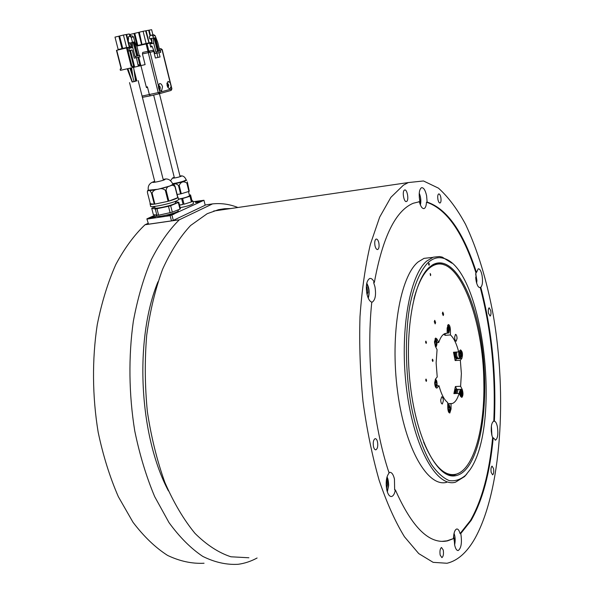 <?xml version="1.0" encoding="UTF-8"?>
<svg xmlns="http://www.w3.org/2000/svg" width="594" height="594" viewBox="0 0 594 594"><rect width="100%" height="100%" fill="white"/><g stroke="black" fill="none" stroke-linecap="round" stroke-linejoin="round"><path stroke-width="0.89" d="M435.61 322.453L434.734 320.337L434.281 321.777L435.157 323.893L435.61 322.453M443.636 314.174L442.79 312.095L442.359 313.491L443.213 315.577L443.636 314.174M436.984 342.634L438.728 342.508L437.021 339.085L435.654 338.023L434.452 341.847L435.343 346.257L437.065 349.673L436.13 362.86L437.221 376.997L435.521 378.994L434.667 382.714C434.867 386.189 435.602 387.979 436.865 388.09L439.003 385.744L437.028 385.848M443.644 334.281L445.196 335.328L450.438 334.934L450.393 329.863C450.178 326.44 449.458 324.673 448.247 324.547L447.134 328.207L447.178 333.308L445.121 333.501C442.545 334.422 440.414 337.422 438.728 342.508M447.178 333.308L445.27 333.449M458.687 351.893L453.504 352.242L455.145 360.551L460.328 360.224L461.835 358.42C462.993 354.403 462.563 351.551 460.55 349.873L458.687 351.893C456.563 343.651 453.816 338.001 450.438 334.934M460.602 386.263L455.398 386.531L453.89 393.622L459.117 393.369L460.699 396.502L461.842 397.408C463.223 395.745 463.335 393.079 462.177 389.397L460.602 386.263L461.382 373.596L460.328 360.224M447.208 474.591L448.619 474.309M423.633 442.144C433.858 466.127 444.631 476.819 455.962 474.22C473.567 469.854 484.808 428.593 483.858 383.152C483.561 320.277 459.036 255.22 434.697 264.931C426.032 268.288 419.104 279.633 413.892 298.982M425.564 342.062L425.876 341.097L426.455 342.471L426.143 343.436L425.564 342.062M432.217 360.15L432.521 359.177L433.078 360.521L432.766 361.494L432.217 360.15M425.698 380.056L426.024 379.046L426.589 380.398L426.262 381.407L425.698 380.056M430.747 274.814L430.197 273.507L430.487 275.631L430.747 274.814M457.061 338.38C456.897 335.803 456.363 334.467 455.464 334.37L454.633 337.169C454.789 339.753 455.323 341.09 456.222 341.194L457.061 338.38M443.339 400.861C443.191 398.247 442.649 396.903 441.706 396.814L440.718 399.948C440.874 402.561 441.416 403.913 442.359 404.002L443.339 400.861M457.521 389.464L456.764 389.115C455.962 389.597 455.62 391.075 455.754 393.532M456.095 389.144L455.858 389.159C455.049 389.642 454.714 391.119 454.848 393.577M455.479 352.108C455.19 355.821 455.754 357.967 457.172 358.553L457.432 358.085M454.581 352.168C454.284 355.88 454.848 358.026 456.266 358.613L456.935 358.568M455.739 352.094L455.695 352.279C455.368 355.412 455.821 357.328 457.053 358.026L457.937 358.175M428.616 264.516L429.113 265.28L429.306 263.907L428.809 263.149L428.616 264.516M404.417 190.117C401.9 191.431 404.017 202.851 406.511 201.492L406.697 201.396C409.177 200.015 407.076 188.699 404.573 190.028L404.417 190.117M470.017 469.72C501.989 424.257 483.011 268.288 443.621 258.345C438.424 256.771 433.397 258.041 428.549 262.147C420.708 269.765 414.159 284.585 409.942 305.234C404.908 333.969 405.242 371.28 411.055 404.967C415.874 429.692 423.084 450.475 431.556 464.612C437.347 472.757 443.228 478.081 449.175 480.583C455.034 481.444 460.528 479.662 465.666 475.222L470.017 469.72M466.839 473.945L464.545 476.574L455.501 482.194C437.095 487.83 414.352 448.812 406.838 391.127C399.161 333.538 409.318 275.089 426.93 260.922L433.33 257.172L439.478 256.534L442.24 257.113L451.886 263.164M419.973 201.596L413.276 203.245C395.619 210.573 382.647 236.984 374.354 282.477C372.898 279.358 371.317 278.051 369.602 278.549C366.543 280.747 365.652 285.877 366.921 293.941C368.05 298.693 369.668 301.425 371.785 302.146C366.03 356.474 373.017 425.445 389.1 472.995C386.308 476.596 385.528 482.217 386.768 489.842C387.927 494.535 389.567 496.747 391.691 496.473C393.399 495.901 394.624 493.718 395.374 489.916C412.139 527.717 429.544 544.691 447.586 540.852L454.106 538.379L454.648 544.995C455.516 548.811 456.712 550.653 458.241 550.512C461.159 548.269 462.058 542.953 460.951 534.57L460.729 533.598L471.109 520.478C482.625 500.252 489.991 472.676 493.213 437.741L495.582 440.109C497.75 438.327 498.359 433.91 497.401 426.841C496.658 423.292 495.656 421.421 494.386 421.228C496.406 374.539 491.877 329.893 480.806 287.281C482.536 285.372 482.944 281.415 482.046 275.393C481.066 270.834 479.789 268.644 478.215 268.83L476.462 272.49C463.476 232.143 447.03 208.68 427.123 202.094L426.596 195.678C425.304 190.05 423.589 187.4 421.465 187.719C419.253 189.449 418.673 193.711 419.735 200.512L419.973 201.596L419.312 201.685C420.656 206.63 422.289 208.902 424.19 208.524C425.527 207.841 426.284 205.732 426.477 202.183L427.123 202.094M395.374 489.916L394.646 489.924L394.446 479.031C393.302 474.302 391.646 472.082 389.486 472.356L388.959 472.572M371.777 302.257L372.245 302.146C375.326 299.94 376.24 294.824 374.97 286.805L373.633 282.551L374.354 282.477M476.462 272.49L475.861 272.549L476.136 280.94C477.123 285.484 478.393 287.659 479.952 287.466L480.806 287.281M494.386 421.228L493.517 421.28C491.349 423.047 490.748 427.48 491.713 434.578L492.612 437.756L493.213 437.741M373.485 446.584C374.057 448.878 374.873 449.948 375.928 449.792C377.591 448.648 378.118 446.027 377.509 441.914C376.945 439.612 376.121 438.543 375.059 438.691C373.403 439.835 372.876 442.463 373.485 446.584M374.985 245.708C375.66 248.448 376.581 249.71 377.739 249.51C379.024 248.567 379.388 246.354 378.831 242.887C378.155 240.139 377.235 238.87 376.069 239.07C374.792 240.013 374.428 242.226 374.985 245.708M437.934 199.525C438.491 201.967 439.211 203.126 440.095 202.992C441.038 202.25 441.275 200.386 440.822 197.408C440.273 194.966 439.545 193.8 438.662 193.934C437.719 194.676 437.481 196.54 437.934 199.525M488.483 313.283L490.102 316.09C490.971 315.377 491.193 313.55 490.778 310.617L489.152 307.796C488.29 308.509 488.06 310.335 488.483 313.283M491.171 472.401L492.634 474.858C493.681 474.005 493.978 471.918 493.532 468.577L492.062 466.119C491.023 466.966 490.726 469.06 491.171 472.401M440.161 555.063L441.891 557.625C443.332 556.556 443.785 554.031 443.258 550.051L441.52 547.482C440.087 548.552 439.634 551.076 440.161 555.063M230.702 208.546L224.614 208.709L218.518 209.675L207.209 213.692L190.615 225.482C180.101 236.694 170.76 251.277 162.6 269.238C155.361 288.944 150.059 310.929 146.703 335.194C144.624 360.298 144.847 385.751 147.349 411.56C151.173 436.939 157.009 460.543 164.857 482.387C173.678 502.665 183.724 519.668 195.003 533.39C206.697 544.973 218.674 552.769 230.932 556.786L248.893 557.766M474.792 538.713C501.514 490.859 507.231 395.21 493.183 314.686C486.709 279.856 477.487 249.718 465.51 224.272C457.165 208.88 448.151 196.837 438.461 188.15L423.485 180.97L408.323 182.558L403.415 185.165L390.897 197.312L379.67 217.129L370.381 244.29C365.325 265.778 361.857 289.917 359.994 316.699C359.17 344.483 360.164 372.728 362.993 401.44C366.847 429.685 372.23 455.954 379.135 480.249C386.746 502.776 395.181 521.614 404.455 536.761L418.74 553.593L433.137 562.34L447.015 563.261C457.61 560.721 466.862 552.539 474.792 538.713M431.467 257.536L424.042 258.36L418.221 261.872C400.311 276.024 389.902 334.259 397.579 391.602C405.093 449.027 428.088 487.882 446.799 482.269M429.536 267.1C413.431 280.487 404.031 333.234 410.461 386.3C416.75 439.434 436.954 477.895 454.247 475.92C459.756 475.408 464.716 471.836 469.119 465.206C484.652 441.416 488.936 384.845 480.531 337.036C472.282 289.152 451.574 254.291 432.781 264.738L429.536 267.1M448.529 475.118L454.64 474.955L458.976 473.062M450.378 474.465L448.433 475.081M460.729 533.598L460.068 533.59L470.463 520.478C481.994 500.252 489.374 472.683 492.612 437.756M205.13 205.004L212.555 203.891C221.168 202.999 229.611 204.195 237.89 207.492M186.241 180.071L186.286 180.257C183.895 181.66 179.433 182.9 172.899 183.992M189.286 191.253L187.31 181.868L189.286 191.253L188.922 191.409L186.85 183.071C183.576 180.903 181.022 181.675 179.195 185.38L181.289 193.748L180.576 193.919L178.482 185.543C176.886 183.821 175.059 183.435 173.002 184.378M179.93 175.913L181.823 175.883C180.004 176.878 177.094 177.643 173.106 178.178L172.594 177.977L174.242 177.264M189.486 195.567L189.538 195.76C187.934 196.911 184.244 198.025 178.482 199.109M180.168 207.67C187.266 206.289 191.714 204.885 193.51 203.475L193.444 203.215M189.352 195.032L190.54 194.914L191.936 200.534L192.887 200.972L191.877 201.693L190.474 196.027L189.991 196.243L191.402 201.915L184.036 204.217L182.618 198.53L181.667 198.752L183.086 204.44L179.537 205.145M163.127 179.247L165.102 179.425C163.766 180.613 150.935 183.36 152.962 182.024L154.685 181.274M177.732 196.874L175.163 186.642L174.146 184.764L173.054 184.288L169.951 185.981C171.8 184.823 173.485 185.083 175.007 186.768L177.747 197.676L168.867 201.099C173.545 199.74 176.507 198.596 177.747 197.676M175.542 202.643L175.453 203.133C173.559 205.249 153.334 209.697 154.893 207.662L154.574 206.415M156.148 215.251L156.311 215.889C154.692 218.147 176.158 213.439 178.126 211.1L178.215 210.551M172.305 212.177L170.664 205.687L178.809 202.272L180.428 208.694L179.989 209.11L172.305 212.177L158.635 215.214L153.371 214.701L151.73 208.286L154.7 206.92M178.497 199.161L178.378 199.799C175.883 202.606 148.47 208.65 150.594 205.932L150.126 204.113M173.738 214.263L174.257 213.937C173.314 213.55 171.109 213.959 167.634 215.169L167.062 215.57C168.302 215.845 170.523 215.407 173.738 214.263M173.938 214.167L167.538 215.726M155.212 217.003L155.762 216.654C154.848 216.283 152.665 216.691 149.22 217.887L148.626 218.302C149.829 218.562 152.019 218.132 155.212 217.003M155.435 216.892L149.094 218.444M201.834 201.173L202.294 200.883C201.344 200.542 199.213 200.935 195.901 202.079L195.404 202.428C196.629 202.665 198.767 202.25 201.834 201.173M201.967 201.106L195.872 202.569M133.605 67.33L135.588 81.237L132.789 81.898L132.128 82.017L127.227 68.785M133.026 77.859L134.118 81.586M132.113 81.972L135.581 81.17M158.672 86.13L158.435 85.595L158.932 85.491L159.979 86.665L160.269 88.009M159.615 89.954L160.298 88.001L159.853 89.494L159.363 89.597L159.341 89.018M159.237 89.397L159.415 88.187L158.68 88.343M168.369 84.333L168.726 85.625L167.857 87.296M166.966 84.786L167.553 84.615L166.907 83.68M166.929 83.338L168.362 84.289M159.392 89.642L161.605 90.852L162.526 86.709C161.806 84.415 160.803 83.383 159.519 83.628L158.42 85.736L158.501 87.793L160.031 92.189L171.718 88.944L170.151 82.596L167.991 81.378L167.1 85.469C167.805 87.734 168.778 88.751 170.025 88.521L171.102 86.434M145.107 64.627L140.845 65.6L145.107 64.635L142.419 53.913L142.746 52.42L148.663 51.166L148.27 52.673L142.419 53.913M151.715 45.983L151.559 46.852L150.69 47.037L149.718 43.124L136.746 46.109M150.75 38.744L151.99 42.642L149.718 43.124L150.549 43.904L152.042 43.577L151.767 38.454L153.415 38.061L153.698 43.184L152.042 43.577M148.656 42.983L149.309 43.214M137.221 45.998L137.058 45.641L137.815 45.486L137.541 45.924M141.751 44.921L141.58 44.557L142.345 44.409M149.064 43.258L145.619 30.806L143.087 31.274L139.293 32.202L142.063 44.84M146.302 43.837L146.131 43.473L148.649 42.961M150.586 42.954L151.403 43.726M150.69 47.037L151.396 45.894L152.175 46.503L155.101 53.549L160.766 52.287L160.432 50.943L158.791 51.299L155.702 38.81L154.863 37.771L154.143 37.919L154.982 38.952L155.702 38.81M153.698 43.184L155.873 51.945L156.422 51.819L156.757 53.163L155.101 53.549M159.883 51.062L157.729 42.36L155.086 35.61L152.918 36.026L153.415 38.061M152.918 34.883L151.633 29.7L149.146 30.16L150.445 35.41L151.529 35.15L152.918 36.026M149.146 30.16L148.649 30.279M151.975 42.3L149.146 42.865L146.124 30.717L145.627 30.836M146.124 30.717L148.641 30.249L150.044 35.907M130.665 36.071L130.249 34.422L134.006 33.502L137.058 45.641L136.583 45.753M134.771 33.361L134.006 33.502M137.808 45.463L134.756 33.316L138.536 32.388L141.58 44.557L137.808 45.463M139.3 32.247L138.536 32.388M143.087 31.274L146.131 43.473L142.337 44.379M157.521 51.581L154.143 37.919M156.422 51.819L158.078 51.455L154.982 38.952M155.086 35.61L153.698 34.727L151.529 35.15M160.766 52.287L156.757 53.163M151.93 41.476L151.173 38.432L149.785 38.937L149.28 36.91L150.423 35.417M149.785 38.937L151.225 38.647M146.837 86.924L146.978 87.467L146.458 87.608L147.55 87.392L149.384 94.691L150.438 95.812L159.244 93.755M146.317 87.021L146.458 87.608M147.535 87.355L146.978 87.467M147.55 87.392L147.401 86.813L146.287 87.028L140.897 65.6M149.398 51.01L152.576 50.349L153.779 51.463L150.089 52.265L148.663 51.166L149.384 51.01L142.82 52.406M160.781 48.589L159.957 48.767M153.779 51.463L155.405 58.019L160.053 56.972L158.992 52.695M157.967 57.44L156.905 53.148M142.077 96.065L158.234 92.619L159.281 93.748L160.031 92.189L158.234 92.619L148.27 52.673L150.089 52.265L158.42 85.736M167.753 87.125L167.902 85.922L167.285 86.1M167.27 86.056L167.902 85.922M167.085 83.888L166.944 83.338M167.523 84.541L168.243 84.385M167.642 85.981L168.302 85.677L167.983 84.445M168.302 85.677L168.689 85.595M167.619 85.9L168.585 85.692M167.827 87.251L167.85 86.761M167.961 87.207L168.347 87.125M159.103 86.85L158.383 87.006L159.103 86.85L158.412 85.833M159.883 88.09L159.578 86.754L158.85 86.91L159.823 86.702M159.578 86.754L159.957 86.672M159.415 88.187L160.135 88.031M159.474 89.575L159.853 89.494M158.546 85.573L158.932 85.491M120.352 69.624L120.344 68.904L120.693 70.27L132.722 67.53L132.38 66.157L131.215 66.424L126.522 47.936L116.58 50.327M116.461 50.349L121.169 68.718L120.344 68.904L121.28 68.689M126.522 47.936L131.578 46.889M131.215 66.424L131.957 66.253L128.111 51.091L130.056 50.668L130.665 51.24L134.675 67.085L138.328 66.224L136.412 57.685M132.38 66.157L133.294 66.677L131.957 66.253M132.722 67.53L133.464 67.36L133.294 66.677M137.979 64.865L138.64 64.724L139.434 65.971L140.852 65.644L138.721 57.173M139.434 65.971L138.328 66.224M133.464 67.36L134.675 67.085M122.758 48.426L126.596 47.513L123.433 35.031L119.587 35.982L122.758 48.426L122.475 48.901M129.678 47.275L126.596 47.513L126.767 47.884M129.254 46.993L129.93 47.223M122.156 48.983L121.993 48.611L122.765 48.456M119.602 36.026L114.998 37.11L118.169 49.525L117.887 50M129.537 50.772L128.698 47.475L129.551 48.277L132.744 47.535L135.016 56.519L135.573 56.393L135.922 57.767L134.244 58.16L140.154 56.838L139.813 55.465L137.927 55.881L134.734 43.013L133.992 41.981L133.234 42.129L134.704 43.072M129.618 47.29L130.45 48.084M133.91 67.256L129.9 51.396L129.284 50.824M139.657 65.919L139.263 65.288M129.247 46.978L126.099 34.541L123.433 35.031M131.556 46.51L129.774 46.867L128.839 43.162M128.267 40.912L126.633 34.445L126.106 34.571M129.848 36.227L129.277 33.955L126.633 34.445M118.822 36.167L121.993 48.611L118.169 49.525M129.655 50.75L131.712 50L132.328 50.572L134.244 58.16M130.027 50.386L130.947 50.193L130.561 50.987M130.947 50.193L131.749 50M139.248 55.591L137.006 46.666L134.756 41.832L133.524 36.925L131.222 37.363L132.469 42.285L132.744 47.535M138.209 64.813L139.486 65.236M140.102 65.823L137.971 57.343M129.188 50.832L130.056 50.668M132.469 42.285L131.348 42.553L131.586 47.082L131.066 47.936M136.761 56.133L133.234 42.129M130.97 45.753L131.512 45.641L130.97 45.753L130.19 42.664L128.779 43.169L128.252 41.097L128.638 36.516L129.752 36.241L131.222 37.363M131.356 45.679L131.556 46.481M140.154 56.838L135.922 57.767M133.524 36.925L132.054 35.811L129.752 36.241M135.573 56.393L137.474 55.977L134.244 43.169M130.242 42.879L128.779 43.169M155.234 215.065L146.859 218.874L148.552 224.19L171.473 220.879L170.151 215.667L203.965 200.267L193.08 201.722M147.223 219.045L170.151 215.667M148.552 224.19L146.859 218.874M171.978 215.177L173.292 220.389L205.19 205.242L203.965 200.267M173.292 220.389L171.473 220.879M168.867 201.099L166.082 190.087C166.595 187.63 167.887 186.256 169.951 185.981L158.071 189.256L148.27 190.214M154.886 204.098L152.071 193.117C153.059 190.726 155.056 189.434 158.071 189.256C160.855 188.201 163.268 188.55 165.325 190.303L168.109 201.307L154.886 204.098L168.109 201.307M150.245 203.49L147.453 192.634L147.431 191.06L148.834 190.474C149.606 190.154 150.49 191.06 151.485 193.191L154.299 204.173L150.03 203.742C149.777 204.366 151.203 204.507 154.299 204.173M174.146 184.764L172.921 184.073M178.371 202.673L179.989 209.11M158.635 215.214L156.972 208.732L155.264 208.932L156.927 215.399M170.664 205.687L168.473 206.311L170.122 212.801M178.809 202.272L175.312 201.737M151.73 208.286L155.264 208.932M156.972 208.732L168.473 206.311M190.474 196.027L190.54 194.914M178.519 199.25L181.667 198.752M182.618 198.53L189.991 196.243M181.289 193.748L188.922 191.409M177.123 194.468L180.576 193.919M179.492 204.997L183.086 204.44M184.036 204.217L191.402 201.915M191.877 201.693L191.936 200.534M171.406 214.969L169.951 215.273L171.406 214.969M152.918 217.694L151.485 217.998L152.918 217.694M199.569 201.863L198.173 202.153L199.569 201.863M204.046 563.238C192.018 563.869 179.856 561.256 167.567 555.405C155.39 547.616 143.867 536.56 132.982 522.237L118.362 496.733C109.838 477.153 103.118 455.687 98.188 432.343C92.27 396.54 91.988 359.17 97.253 324.688C101.708 302.435 107.893 282.373 115.808 264.516C124.517 248.247 134.266 234.986 145.04 224.747L179.284 219.802L212.555 203.891M145.04 224.747L148.025 223.366M445.196 335.328L445.181 333.479M434.281 264.976L432.618 264.835M433.746 264.219L435.729 264.59M257.098 557.996C251.032 561.308 244.706 563.409 238.135 564.3C226.485 564.961 214.694 562.318 202.74 556.378C190.897 548.462 179.655 537.206 169.015 522.623L154.685 496.636C146.302 476.678 139.664 454.796 134.764 430.984C128.831 394.475 128.378 356.385 133.338 321.272C137.563 298.619 143.481 278.222 151.091 260.083C159.474 243.577 168.874 230.145 179.284 219.802M157.989 281.756C134.393 338.832 138.773 434.971 168.406 490.859M442.003 541.364L446.911 540.837L454.106 538.379M419.312 201.685L418.614 201.76M475.861 272.549C462.86 232.217 446.398 208.761 426.477 202.183M444.319 264.939C440.793 263.328 437.303 263.075 433.835 264.174M460.068 533.59C459.184 530.368 458.056 528.838 456.675 529.009C454.811 529.803 453.727 532.922 453.437 538.364M493.785 421.243C495.812 374.569 491.283 329.937 480.212 287.34M475.994 280.168L475.69 277.413M419.758 200.638L419.282 197.386M367.085 294.654L367.879 292.33L366.877 287.043L366.327 286.694M366.647 292.448L367.879 292.33M366.877 287.043L366.305 287.102M386.494 488.372L387.407 485.075L386.427 479.967M387.407 485.075L386.167 485.083M454.12 540.585L454.091 539.181M453.95 538.379L453.571 536.308M491.357 432.105L491.223 430.026M448.997 331.452L448.923 330.999L448.982 331.459M448.641 331.281L448.826 331.66L448.641 331.281M449.005 328.452L448.381 327.101L447.75 327.717L448.373 331.036L448.997 330.413L449.005 328.452L447.75 328.549M448.114 330.479L448.997 330.413M456.771 352.027C456.422 355.405 456.912 357.469 458.234 358.219L460.15 358.085M461.226 355.591L460.625 352.368L460.031 353.007L460.031 354.945L460.632 356.237L461.226 355.591L460.357 355.65M460.031 353.742L461.226 353.66M456.89 389.642L455.947 393.525M458.182 389.315L457.024 393.473M461.048 394.928L461.649 394.223L461.048 391.001L460.447 391.706L461.048 394.928M460.729 394.26L461.649 394.223M460.447 392.315L461.649 392.255M448.403 406.036L448.47 406.496L448.388 406.029M448.396 409.155L449.034 410.432L449.665 409.674L449.673 407.64L449.034 406.363L448.396 407.113L448.396 409.155M448.678 409.719L449.665 409.674M448.396 407.699L449.673 407.64M436.39 381.044L436.568 381.89L436.442 381.081M435.343 382.068L435.328 384.14L435.996 385.476L436.672 384.741L436.679 382.677L436.018 381.333L435.343 382.068M435.662 384.801L436.672 384.741M435.335 382.751L436.679 382.677M436.612 343.54L436.612 343.08L436.612 343.54M435.788 340.659L435.12 341.312L435.105 343.347L435.766 344.728L436.434 344.06L436.442 342.033L435.788 340.659M435.484 344.134L436.434 344.06M435.112 342.129L436.442 342.033M439.003 385.744C441.32 394.319 444.23 399.918 447.735 402.554L447.779 407.818C447.965 411.152 448.656 412.875 449.836 412.993L451.084 408.939L451.039 403.705L447.742 403.853M456.704 389.115L455.398 386.531M455.145 360.551L456.801 358.576M451.039 403.705L452.234 403.519C455.115 402.539 457.41 399.153 459.117 393.369L460.313 389.219M386.865 477.494L388.498 485.395L387.162 491.349M366.654 283.784C369.186 288.825 369.646 293.436 368.028 297.609M419.223 193.614L419.475 194.171C420.701 196.651 420.946 200.104 420.196 204.536M475.697 274.012L476.811 280.361L476.581 282.87M436.078 387.83L437.303 387.771M435.551 346.666C436.486 348.032 438.097 341.505 435.654 339.1L434.979 338.81M435.796 339.523C434.244 340.8 434.236 342.916 435.766 345.864C437.303 344.572 437.318 342.456 435.796 339.523M434.971 381.311C434.867 385.952 435.558 387.347 437.043 385.491C437.139 380.865 436.449 379.477 434.971 381.311M448.039 409.578C449.435 412.622 450.096 411.835 450.029 407.224C448.633 404.165 447.973 404.952 448.039 409.578M461.055 396.027C462.436 394.616 462.436 392.575 461.048 389.902C459.652 391.305 459.659 393.347 461.055 396.027M459.853 350.616L459.793 350.601C460.981 350.393 461.583 352.339 461.59 356.452L460.372 358.071C459.014 357.447 458.501 355.383 458.843 351.878L458.902 351.641M461.56 356.311C461.627 351.997 461.003 350.66 459.697 352.287C459.63 356.615 460.253 357.952 461.56 356.311M449.354 328.111C447.98 324.918 447.327 325.557 447.393 330.034C448.767 333.219 449.42 332.573 449.354 328.111M179.195 185.38L178.482 185.543M186.152 179.73L186.204 179.915C183.791 181.319 179.321 182.558 172.78 183.65M172.928 184.103L172.817 184.615C170.53 186.887 146.384 192.233 148.307 190.043C147.75 186.464 149.035 183.88 152.168 182.299L153.839 181.586M164.063 179.93L163.313 179.989M154.871 182.016L154.18 182.306M148.218 52.376L146.094 43.882M148.871 51.121L147.015 43.674M133.895 69.379L136.813 80.895M150.364 95.827L142.397 97.327M150.616 50.742L152.361 50.371M170.151 82.596L162.043 49.681L159.667 50.193M159.341 48.871L160.855 48.582L162.244 49.636L171.911 88.877L170.968 90.474L159.355 93.726M116.743 50.275L121.451 68.652M128.311 51.039L127.472 47.728M129.9 51.396L130.665 51.24M137.095 56.059L133.747 42.768M166.082 190.087L165.325 190.303M152.071 193.117L151.485 193.191M449.539 329.93L450.393 329.863M453.964 533.731C455.108 535.714 455.301 539.293 454.544 544.46M491.364 426.395L491.832 435.164M447.579 325.312C448.173 325.126 448.774 326.039 449.383 328.059C449.376 332.016 448.967 333.642 448.151 332.922L447.171 332.254M447.75 404.692L448.314 404.529M435.736 387.414L437.08 385.647C437.147 381.459 436.531 379.395 435.224 379.462L435.261 379.469M450.215 408.976L451.084 408.939M460.892 389.464L462.177 389.397M456.675 358.754L461.835 358.42M435.751 339.181L437.021 339.085M387.006 476.989C387.956 478.385 388.506 481.214 388.662 485.461L387.333 491.906M366.765 283.256C369.297 287.748 369.795 292.708 368.258 298.158M419.245 193.243L419.513 193.852C420.923 197.705 421.205 201.403 420.366 204.945M476.67 283.167L476.9 280.465L475.72 273.723M456.764 389.115L455.858 389.159M448.767 412.318C449.955 411.998 450.386 410.283 450.059 407.157C449.25 404.818 448.574 403.942 448.017 404.529L447.75 404.536M460.84 396.755C462.6 397.579 462.37 389.879 460.877 389.456L457.959 389.33M406.103 201.552L406.511 201.492M443.621 258.345L442.24 257.113M457.64 550.497L458.241 550.512M390.748 496.48L391.691 496.473M371.785 302.19L372.245 302.146M423.507 208.613L424.19 208.524M479.477 287.511L479.952 287.466M495.136 440.124L495.582 440.109M375.453 449.806L375.928 449.792M377.301 249.562L377.739 249.51M213.654 211.041L408.323 182.558M424.042 258.36L432.655 257.41M452.197 475.356L454.247 475.92M448.633 475.029L454.64 474.955M186.316 180.19L186.746 180.346M186.286 180.257L186.204 179.915C185.142 177.406 183.687 176.062 181.823 175.883M181.422 176.18L181.586 176.062C179.462 177.012 176.648 177.717 173.136 178.17L173.129 178.17M188.491 191.543L189.538 195.76M192.887 200.972L193.51 203.475M173.01 184.407L173.017 184.415C170.961 180.182 168.191 178.415 164.701 179.106M164.813 179.588L164.969 179.477C164.144 180.531 151.448 183.13 152.94 182.224L153.482 182.358M175.23 201.403L175.616 202.933M178.052 209.89L178.297 210.877M178.044 197.357L178.594 199.547M132.945 77.279L131.586 67.79M129.537 82.633L154.923 182.217M132.358 81.979L127.903 68.629M159.437 93.704L180.116 176.67M168.377 84.318L166.981 82.952M161.219 90.934L161.605 90.852M169.654 88.603L170.025 88.521M151.262 43.763L150.549 43.904M134.638 74.592L136.271 81.014M142.746 52.42L148.597 51.188M148.589 51.188L152.576 50.349M159.348 48.901L160.855 48.582L162.244 49.636M171.139 90.422L171.911 88.877M168.072 87.615L168.726 85.625M159.979 86.665L158.494 85.202M153.646 95.062L174.436 178.029M120.151 69.327L120.411 70.337M130.272 48.129L129.551 48.277M134.734 43.013L137.971 55.866M133.145 77.888L129.915 68.169M138.179 80.636L163.365 180.182M132.12 74.807L130.903 67.946M147.557 190.815L148.292 190.006M170.597 180.65L172.594 177.977M446.911 540.837L447.586 540.852M465.666 475.222L464.545 476.574M454.618 544.861C455.494 540.651 455.301 536.82 454.046 533.353M491.899 435.469L491.394 426.106M447.171 332.996L447.913 332.937M456.756 389.686L457.892 389.352M431.986 265.221L434.697 264.931M447.742 403.72L452.234 403.519"/></g></svg>
